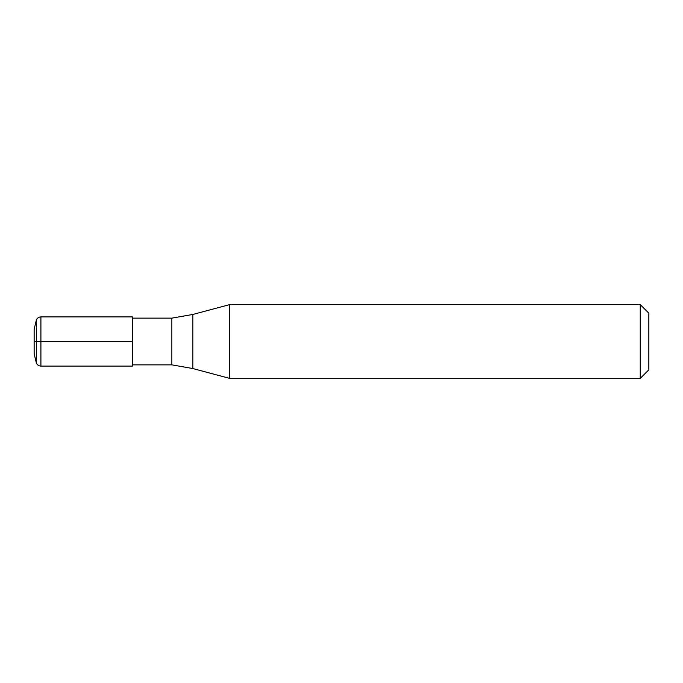 <?xml version="1.0" encoding="UTF-8"?>
<svg xmlns="http://www.w3.org/2000/svg" width="683" height="683" viewBox="0 0 683 683"><rect width="100%" height="100%" fill="white"/><g stroke="black" fill="none" stroke-linecap="round" stroke-linejoin="round"><path stroke-width="1.02" d="M132.502 341.5L132.502 366.088L40.912 366.088C38.786 365.994 37.275 364.978 36.37 363.04L34.15 353.794L34.15 341.5L132.502 341.5L132.502 316.912L40.912 316.912L40.912 366.088M40.912 316.912C38.786 317.006 37.275 318.022 36.37 319.96L34.15 329.206L34.15 341.5M132.502 364.859L171.843 364.859L171.843 318.141L132.502 318.141M171.843 364.859L192.871 368.555L229.625 378.382L229.625 304.618L192.871 314.445L171.843 318.141M640.244 304.618L648.85 313.224L648.85 369.776L640.244 378.382L640.244 304.618L229.625 304.618M640.244 378.382L229.625 378.382M36.37 319.96L36.37 363.04M192.871 368.555L192.871 314.445"/></g></svg>
